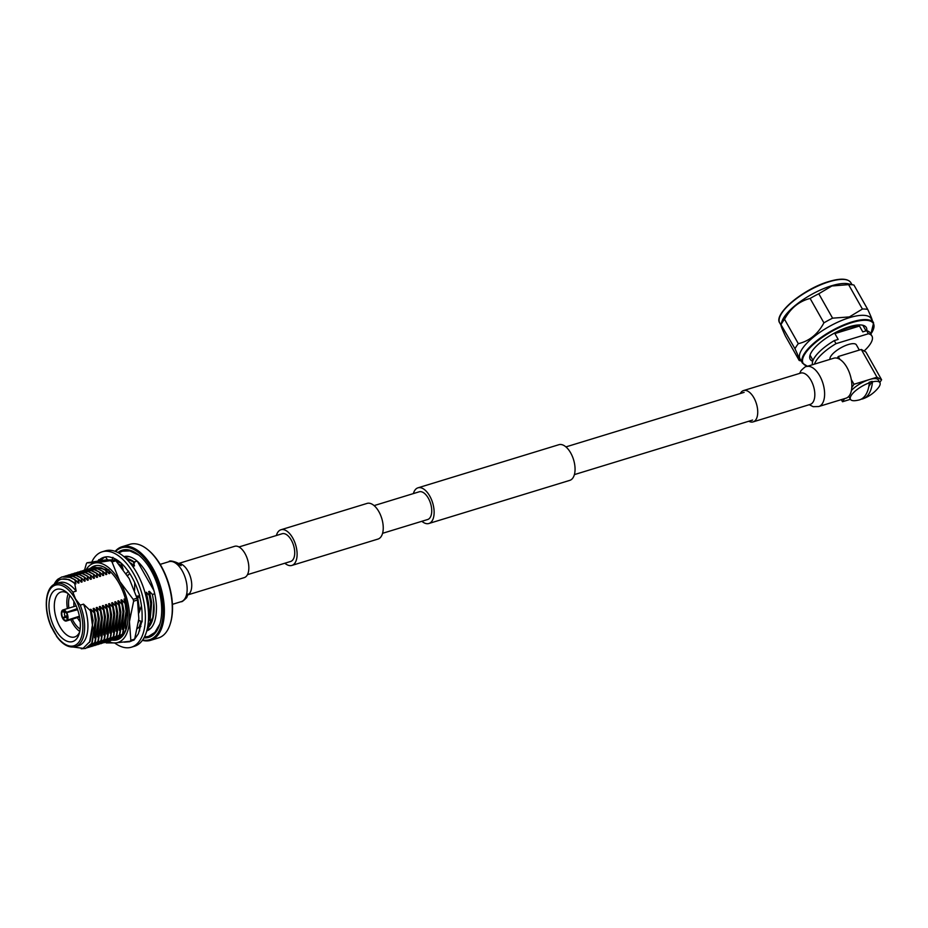 <?xml version="1.0" encoding="UTF-8"?>
<svg xmlns="http://www.w3.org/2000/svg" width="928" height="928" viewBox="0 0 928 928"><rect width="100%" height="100%" fill="white"/><g stroke="black" fill="none" stroke-linecap="round" stroke-linejoin="round"><path stroke-width="1.39" d="M247.463 574.664L290.65 561.452A14.488 7.482 -107 0 0 291.322 540.131A14.488 7.482 -107 0 0 282.17 533.739L238.983 546.963M284.85 563.226A18.641 9.628 -107 0 0 291.868 565.43L377.998 539.064A18.641 9.628 -107 0 0 378.856 511.618A18.641 9.628 -107 0 0 367.082 503.405L280.952 529.76A18.641 9.628 -107 0 0 276.37 535.514M291.868 565.43A18.641 9.628 -107 0 0 292.726 537.985A18.641 9.628 -107 0 0 280.952 529.76M413.389 493.58A18.641 9.628 73 0 1 417.971 487.826L558.9 444.698A18.641 9.628 73 0 1 570.674 452.91A18.641 9.628 73 0 1 569.815 480.356L428.887 523.496A18.641 9.628 73 0 1 421.869 521.292M417.971 487.826A18.641 9.628 73 0 1 429.745 496.051A18.641 9.628 73 0 1 428.887 523.496M374.1 505.609L419.189 491.805A14.488 7.482 73 0 1 428.33 498.197A14.488 7.482 73 0 1 427.669 519.518L382.568 533.31M818.751 406.534L845.988 398.193A20.903 10.8 -107 0 0 846.951 367.43A20.903 10.8 -107 0 0 833.75 358.22L806.513 366.56A20.903 10.8 -107 0 1 819.702 375.77A20.903 10.8 -107 0 1 822.312 403.668A20.903 10.8 -107 0 1 818.751 406.534L813.195 406.684L809.228 404.712M748.803 421.231A16.379 8.456 -107 0 0 753.13 421.88A16.379 8.456 -107 0 0 753.884 397.776A16.379 8.456 -107 0 0 743.548 390.56A16.379 8.456 -107 0 0 740.324 393.518M178.559 563.482L234.656 546.314A16.379 8.456 73 0 1 245.004 553.529A16.379 8.456 73 0 1 244.25 577.622L188.14 594.79M115.165 551.348A48.94 25.276 73 0 1 121.962 546.743L129.874 544.318A48.94 25.276 73 0 1 147.355 549.33L148.051 549.898A48.012 24.801 73 0 1 161.217 566.126A48.012 24.801 73 0 1 170.474 623.129L170.207 623.987A48.94 25.276 73 0 1 158.514 637.919L150.603 640.343A48.94 25.276 73 0 1 142.402 640.332M147.355 549.33A48.94 25.276 73 0 1 160.776 565.883A48.94 25.276 73 0 1 170.207 623.987M121.962 546.743A48.94 25.276 73 0 1 152.853 568.307A48.94 25.276 73 0 1 150.603 640.343M115.582 551.499A48.059 24.824 73 0 1 151.844 568.98A48.059 24.824 73 0 1 162.678 618.616A48.059 24.824 73 0 1 142.657 639.972M119.677 552.346A45.553 23.536 73 0 1 123.447 549.898M117.902 552.543A45.553 23.536 73 0 1 122.229 550.2A45.553 23.536 73 0 1 150.986 570.268A45.553 23.536 73 0 1 148.898 637.327A45.553 23.536 73 0 1 143.991 637.814M50.994 625.762L57.432 637.455M73.405 647.06L83.079 648.347L90.086 641.376L92.777 627.804L90.48 610.81L83.532 604.14L80.237 605.149L75.528 598.954L72.86 592.134L76.166 591.124L74.704 583.538C69.008 578.863 63.8 577.715 59.09 580.104L54.798 584.095M151.009 628.163A37.642 19.442 73 0 1 148.99 629.022L147.088 629.613M154.744 593.769L152.401 594.488L153.839 602.794L152.842 617.41L147.622 627.084M147.32 628.569A37.642 19.442 -107 0 0 153.839 602.794M80.144 629.045A20.555 10.614 73 0 1 73.358 621.273A20.555 10.614 73 0 1 72.268 619.185M68.892 608.118A20.555 10.614 73 0 1 69.89 595.532M73.962 601.46A16.727 8.642 -107 0 0 74.008 606.552M77.395 617.619A16.727 8.642 -107 0 0 77.79 618.338A16.727 8.642 -107 0 0 80.202 621.853M79.402 616.215L67.419 620.09A5.788 2.993 -107 0 0 66.723 612.666L77.627 609.696M67.477 616.215L62.802 618.628A5.788 2.993 -107 0 0 66.352 620.994A5.788 2.993 -107 0 0 67.268 620.31L79.495 616.714M65.958 612.225L64.705 612.584A3.109 1.601 -107 0 0 65.053 616.354L67.361 615.566M65.784 611.993A3.109 1.601 -107 0 0 65.32 612.016A3.109 1.601 -107 0 0 64.89 612.306L62.408 611.239A5.023 2.598 73 0 1 64.983 611.181A5.023 2.598 73 0 1 66.259 612.7L66.514 612.306A5.788 2.993 -107 0 0 62.965 609.928A5.788 2.993 -107 0 0 62.06 610.612L62.408 611.239M77.604 609.626L76.409 610.032M55.413 629.544A27.318 14.117 73 0 1 50.054 597.435A27.318 14.117 73 0 1 66.422 592.134A27.318 14.117 73 0 1 73.915 601.379A27.318 14.117 73 0 1 79.182 633.801A27.318 14.117 73 0 1 55.413 629.544M67.918 593.444A23.49 12.134 -107 0 0 60.923 592.041A23.49 12.134 -107 0 0 59.833 626.62A23.49 12.134 -107 0 0 74.669 636.968A23.49 12.134 -107 0 0 79.68 631.887M68.243 593.758A23.49 12.134 -107 0 0 67.384 608.582M70.772 619.649A23.49 12.134 -107 0 0 72.361 622.781A23.49 12.134 -107 0 0 79.773 631.446M62.141 610.775L61.909 610.833A5.788 2.993 -107 0 0 62.605 618.268L65.053 616.354M62.86 617.874A5.023 2.598 73 0 1 62.269 611.471L61.909 610.833M64.705 612.584L62.269 611.471M65.308 616.807A3.109 1.601 -107 0 0 67.141 617.955A3.109 1.601 -107 0 0 67.535 617.7M67.268 620.31L67.57 617.665M66.909 619.684A5.023 2.598 73 0 1 63.069 618.222M66.723 612.666L66.468 613.06A5.023 2.598 73 0 1 67.326 618.837A5.023 2.598 73 0 1 67.06 619.463L67.419 620.09M67.756 617.375L67.06 619.463M67.152 613.164L66.259 612.7M62.605 618.268L63.475 617.967M77.256 608.652L66.514 612.306M83.532 604.14A32.967 17.029 73 0 1 78.66 645.656L75.354 646.665A32.967 17.029 73 0 0 80.237 605.149M72.86 592.134A32.967 17.029 73 0 0 56.063 583.608L59.357 582.598A32.967 17.029 73 0 1 76.166 591.124M54.16 584.42L57.884 579.188L61.932 576.926L69.82 577.332L75.284 579.965L70.203 577.216L62.13 576.868M54.079 584.466A37.642 19.442 73 0 1 57.884 579.188M147.819 625.936L151.136 603.618L149.315 595.428L150.754 603.734L147.935 625.17M148.387 611.598L148.051 604.557L146.23 596.379L147.738 605.311M139.699 626.597L141.334 621.482M141.184 604.07L141.566 606.692M141.01 621.331L139.2 626.98M139.13 612.48L137.263 599.117M116.534 638.963L122.96 633.812L126.475 611.169L125.036 602.864L126.092 611.285L122.577 633.928L114.956 639.334M113.448 639.902L119.874 634.752L123.401 612.109L121.962 603.803L123.006 612.225L119.492 634.868L111.87 640.274M110.362 640.842L116.789 635.692L120.315 613.048L118.877 604.754L119.932 613.164L116.406 635.808L108.796 641.213M107.277 641.793L113.715 636.643L117.23 614L115.791 605.694L116.847 614.116L113.32 636.759L105.711 642.164M104.203 642.733L110.629 637.582L114.144 614.939L112.706 606.634L113.761 615.055L110.246 637.698L102.625 643.104M101.117 643.672L107.544 638.522L111.07 615.879L109.632 607.585L110.676 615.995L107.161 638.638L99.551 644.044M98.032 644.612L104.458 639.473L107.984 616.83L106.546 608.524L107.602 616.946L104.075 639.589L96.466 644.995M94.958 645.563L101.384 640.413L104.899 617.77L103.46 609.464L104.516 617.886L101.001 640.529L93.38 645.934M91.872 646.503L98.298 641.352L101.813 618.709L100.386 610.415L101.43 618.825L97.916 641.468L90.294 646.874M88.786 647.442L95.213 642.304L98.739 619.66L97.301 611.355L98.345 619.776L94.83 642.42L87.22 647.825M85.701 648.394L92.139 643.243L95.654 620.6L94.215 612.294L95.271 620.716L91.744 643.359L85.515 648.452L81.235 648.788M63.696 576.485L72.894 576.381L78.37 579.026L73.289 576.265L65.215 575.928M66.781 575.546L75.98 575.441L81.444 578.074L76.363 575.325L68.289 574.977M69.867 574.594L79.066 574.502L84.529 577.135L79.448 574.386L71.375 574.038M72.941 573.655L82.151 573.55L87.615 576.195L82.534 573.434L74.46 573.098M76.026 572.715L85.225 572.611L90.689 575.244L85.608 572.495L77.546 572.147M79.112 571.764L88.311 571.671L93.774 574.304L88.694 571.555L80.62 571.207M82.198 570.824L91.396 570.72L96.86 573.365L91.779 570.604L83.706 570.268M85.272 569.885L94.47 569.78L99.946 572.414L94.865 569.664L86.791 569.316M88.357 568.934L97.556 568.841L103.02 571.474L97.939 568.725L89.877 568.377M91.443 567.994L100.642 567.89L106.105 570.534L101.024 567.774L92.951 567.437M119.445 564.816L121.522 565.813L118.877 564.166M116.568 561.544L121.116 563.087L123.169 569.456M120.396 562.461L116.383 561.336M117.554 560.303L115.582 560.547L117.717 560.419M116.104 560.442L117.148 560.036M129.978 562.82L129.294 561.997M126.312 558.807L133.852 562.043L126.08 558.575M133.852 562.043L134.618 562.832L134.119 561.962A37.642 19.442 -107 0 0 125.825 558.343M134.119 561.962L137.077 561.057M125.048 557.612L126.95 557.032A37.642 19.442 73 0 1 129.108 556.614M74.704 583.538L75.934 583.816L74.901 580.081M75.284 579.965L78.242 583.109L79.019 582.865L77.975 579.142M78.37 579.026L81.328 582.158L82.105 581.926L81.061 578.202M81.444 578.074L84.413 581.218L85.179 580.986L84.146 577.251M84.529 577.135L87.499 580.278L88.264 580.035L87.232 576.311M87.615 576.195L90.573 579.327L91.35 579.095L90.306 575.372M90.689 575.244L93.658 578.388L94.436 578.156L93.392 574.42M93.774 574.304L96.744 577.448L97.51 577.204L96.477 573.481M96.86 573.365L99.83 576.497L100.595 576.265L99.551 572.541M99.946 572.414L102.904 575.557L103.681 575.325L102.637 571.59M103.02 571.474L105.989 574.618L106.755 574.374L105.722 570.65M106.105 570.534L109.075 573.666L109.84 573.434L108.808 569.711M121.522 565.813L122.461 566.788M130.767 562.983L133.736 566.126L134.502 565.883L133.47 562.159M93.832 612.41L90.863 609.278L90.097 609.51L90.48 610.81M96.918 611.471L93.948 608.327L93.183 608.571L94.215 612.294M99.992 610.531L97.034 607.388L96.257 607.62L97.301 611.355M103.078 609.58L100.108 606.448L99.342 606.68L100.386 610.415M106.163 608.64L103.194 605.497L102.428 605.74L103.46 609.464M109.249 607.701L106.279 604.557L105.502 604.789L106.546 608.524M112.323 606.75L109.365 603.618L108.588 603.85L109.632 607.585M115.408 605.81L112.439 602.666L111.673 602.91L112.706 606.634M118.494 604.87L115.524 601.727L114.759 601.959L115.791 605.694M121.568 603.919L118.61 600.787L117.833 601.019L118.877 604.754M124.654 602.98L121.696 599.836L120.918 600.08L121.962 603.803M125.686 599.894L124.004 599.128L125.036 602.864M136.776 596.866L137.367 599.094M149.315 595.428L146.346 592.296L145.58 592.528L146.624 596.263M152.401 594.488L149.431 591.345L148.666 591.588L149.698 595.312M61.886 579.084L69.032 579.548L75.934 583.816M75.667 580.36L79.019 582.865M78.752 579.42L82.105 581.926M81.838 578.48L85.179 580.986M84.912 577.529L88.264 580.035M87.998 576.59L91.35 579.095M91.083 575.65L94.436 578.156M94.169 574.699L97.51 577.204M97.243 573.759L100.595 576.265M100.328 572.82L103.681 575.325M103.414 571.868L106.755 574.374M106.5 570.929L109.84 573.434M131.15 563.377L134.502 565.883M90.863 609.278L93.148 620.577L89.552 642.42M93.948 608.327L96.234 619.626L94.54 637.826M97.034 607.388L99.308 618.686L97.614 636.886M100.108 606.448L102.393 617.746L100.7 635.935M103.194 605.497L105.479 616.795L103.785 634.996M106.279 604.557L108.564 615.856L106.859 634.056M109.365 603.618L111.638 614.916L109.945 633.105M112.439 602.666L114.724 613.965L113.03 632.165M115.524 601.727L117.81 613.025L116.116 631.226M118.61 600.787L120.895 612.086L119.19 630.274M121.696 599.836L123.969 611.134L122.276 629.335M124.77 598.896L127.055 610.195L125.361 628.395M137.622 597.006L139.687 610.902M138.933 620.356L138.504 622.131M141.485 621.551L140.778 623.674M146.346 592.296L148.631 603.594L148.538 615.531M149.431 591.345L151.716 602.655L150.023 620.844M121.498 567.31L121.139 565.929M140.035 598.224L138.585 596.727M150.081 636.898A45.553 23.536 73 0 1 145.58 636.979M137.367 561.312L153.944 590.591M90.55 568.18A38.605 19.94 73 0 1 108.298 569.908A38.605 19.94 73 0 1 118.888 582.958A38.605 19.94 73 0 1 126.324 628.79A38.605 19.94 73 0 1 112.543 640.146M117.16 638.754A37.642 19.442 -107 0 0 117.612 638.626A37.642 19.442 -107 0 0 123.702 633.975L119.782 637.327M130.825 640.274L129.444 621.574L133.632 601.182L137.472 600.01L138.84 618.698L134.664 639.102L130.825 640.274A47.293 24.43 73 0 1 130.187 641.236L134.026 640.065A47.293 24.43 -107 0 0 134.664 639.102M105.409 642.292A47.293 24.43 73 0 0 106.21 642.918L115.42 642.93L130.187 641.236M86.988 562.797L105.595 559.932L114.805 559.944L96.199 562.809L86.988 562.797A47.293 24.43 73 0 0 86.35 563.76L84.564 570.024M133.191 599.372L119.84 581.52L112.033 561.962L115.872 560.79L129.236 578.643L137.031 598.2L133.191 599.372A47.293 24.43 73 0 1 133.632 601.182M137.472 600.01A47.293 24.43 -107 0 0 137.031 598.2M110.966 561.115A47.293 24.43 73 0 1 112.033 561.962M115.872 560.79A47.293 24.43 -107 0 0 114.805 559.944M86.269 569.49A41.412 21.39 73 0 1 96.199 562.809A41.412 21.39 73 0 1 119.84 581.52A41.412 21.39 73 0 1 129.444 621.574A41.412 21.39 73 0 1 115.42 642.93A41.412 21.39 -107 0 1 108.251 641.457M92.058 561.452A49.88 25.764 73 0 1 102.173 551.812L105.305 550.861A49.88 25.764 73 0 1 136.799 572.831A49.88 25.764 73 0 1 134.502 646.259L131.37 647.21A49.88 25.764 73 0 1 114.689 642.976M102.173 551.812A49.88 25.764 73 0 1 133.667 573.794A49.88 25.764 73 0 1 131.37 647.21M132.228 640.61L129.688 641.724L124.538 642.153L131.416 641.109M141.775 621.528L138.376 633.743L134.606 639.183M139.42 595.811A44.15 22.806 73 0 1 142.112 615.392A44.15 22.806 73 0 1 142.112 615.751L142.1 621.841L138.713 620.252M101.918 560.245L101.883 559.236L98.96 560.176A44.15 22.806 73 0 1 103.855 557.299A44.15 22.806 73 0 1 109.005 556.87A44.15 22.806 73 0 1 109.214 556.904L112.949 557.867A44.15 22.806 73 0 1 124.665 566.683A44.15 22.806 73 0 1 124.886 566.938L128.412 571.474A44.15 22.806 73 0 1 137.309 589.048A44.15 22.806 73 0 1 137.448 589.419L139.722 595.776L136.497 596.217M101.894 559.398A44.15 22.806 73 0 1 105.444 556.928L107.555 559.816M98.066 560.674L98.96 560.176M124.538 642.153A44.15 22.806 73 0 1 124.317 642.13L123.876 642.083M98.739 559.642L98.716 560.593M112.926 557.334L112.126 559.758M115.176 560.234L115.455 559.027M128.574 571.138L126.127 573.608M127.124 575.14L128.354 575.151L129.618 573.284M134.595 590.347L134.734 582.68M136.671 596.843L139.548 596.298M141.404 606.054L138.991 612.874M140.928 626.551L139.606 626.609L139.652 630.843M139.606 626.609L137.437 628.558M859.328 350.065L856.393 344.88A15.057 5.081 150.5 0 0 848.378 344.52A15.057 5.081 150.5 0 0 830.026 359.368M859.479 326.053A30.334 10.231 150.5 0 0 848.528 327.77A30.334 10.231 150.5 0 0 834.887 333.581L859.479 326.053L862.773 331.876L866.671 330.681L868.411 333.744L836.012 343.662A32.956 11.113 150.5 0 0 814.494 364.112M866.729 330.693A32.248 10.881 150.5 0 0 866.323 327.526A32.248 10.881 150.5 0 0 849.178 326.784A32.248 10.881 150.5 0 0 820.213 342.618A32.248 10.881 150.5 0 0 810.19 359.287A32.248 10.881 150.5 0 0 812.696 361.259M809.842 355.865A32.248 10.881 150.5 0 0 810.573 356.074M873.608 322.898L871.183 318.617A40.867 13.781 150.5 0 0 849.456 317.666A40.867 13.781 150.5 0 0 812.742 337.746A40.867 13.781 150.5 0 0 800.052 358.869L802.465 363.138A40.867 13.781 -29.5 0 1 815.167 342.026A40.867 13.781 -29.5 0 1 851.881 321.946A40.867 13.781 -29.5 0 1 873.608 322.898L870.858 334.103M871.96 321.134C873.028 321.61 871.612 317.712 867.738 309.442L853.934 285.047L848.563 283.84A40.867 13.781 150.5 0 0 831.43 285.812A40.867 13.781 150.5 0 0 781.886 321.564L780.9 324.522L794.983 348.766C798.857 357.025 800.261 360.922 799.205 360.47L785.413 336.075C781.608 327.944 780.193 324.046 781.179 324.382A45.24 15.266 150.5 0 1 784.531 319.29C790.633 308.119 799.17 301.182 810.121 298.456L823.913 322.851C817.87 334.138 809.344 341.075 798.324 343.673A45.24 15.266 150.5 0 0 794.983 348.766M867.738 309.442A45.24 15.266 150.5 0 0 862.402 309.036L849.375 316.924L832.59 318.165A45.24 15.266 150.5 0 0 823.913 322.851M832.59 318.165L818.786 293.77L831.871 285.986L848.61 284.641L862.402 309.036M853.934 285.047A45.24 15.266 150.5 0 0 848.61 284.641M818.786 293.77A45.24 15.266 150.5 0 0 810.121 298.456M798.324 343.673L784.531 319.29M801.235 360.957L799.205 360.47M863.376 326.204A32.248 10.881 150.5 0 0 863.574 325.473M836.012 343.662L834.272 340.599A32.956 11.113 150.5 0 0 812.545 364.716M864.107 351.004A32.956 11.113 150.5 0 0 871.96 336.064A32.956 11.113 150.5 0 0 868.411 333.744M871.96 336.064L870.232 333.001A32.956 11.113 150.5 0 0 866.671 330.681M834.272 340.599L838.17 339.404L834.887 333.581M844.538 398.634L842.496 401.743L850.454 399.307A16.913 5.707 150.5 0 0 855.871 400.583A35.125 35.125 0 0 0 859.05 399.98A35.067 18.119 -107 0 0 865.615 395.015A35.067 18.119 -107 0 0 869.327 382.835A16.913 5.707 150.5 0 0 851.347 395.27A16.913 5.707 150.5 0 0 850.477 399.353L848.923 396.616A16.913 5.707 150.5 0 1 848.795 396.326M881.6 379.761L877.006 377.22L861.3 349.462L865.894 351.99L881.6 379.761L879.802 382.498M851.278 379.506L853.98 384.273L877.006 377.22M853.98 384.273L851.8 387.579M861.3 349.462L838.274 356.514L837.16 358.208M841.302 399.632L842.496 401.743M838.274 356.514L839.933 359.449M863.318 398.669A35.125 35.125 0 0 0 878.19 387.95A16.913 5.707 150.5 0 0 879.048 386.79A16.913 5.707 150.5 0 0 879.918 382.696A16.913 5.707 150.5 0 0 872.459 381.884A35.067 18.119 73 0 1 868.747 394.064A35.067 18.119 73 0 1 863.318 398.669A35.067 18.119 73 0 1 861.149 399.202M879.918 382.696L878.364 379.958A16.913 5.707 150.5 0 0 866.833 380.457A16.913 5.707 150.5 0 0 851.417 390.479M869.327 382.835L869.037 382.348A16.913 5.707 -29.5 0 1 872.169 381.385L872.459 381.884M872.169 381.385L868.828 386.489M810.457 404.33L810.225 404.399A16.379 8.456 -107 0 0 813.021 402.16A16.379 8.456 -107 0 0 810.979 380.306A16.379 8.456 -107 0 0 800.644 373.091L743.548 390.56M178.721 563.598A16.379 8.456 73 0 1 187.897 570.998A16.379 8.456 73 0 1 189.95 592.853A16.379 8.456 73 0 1 188.21 594.616M177.561 563.783L181.134 565.686C180.438 563.099 169.093 559.491 169.047 561.66A20.903 10.8 73 0 1 182.236 570.871A20.903 10.8 73 0 1 184.846 598.769A20.903 10.8 73 0 1 181.273 601.634L172.422 604.337M75.4 599.117A31.691 16.368 73 0 1 79.356 641.434A31.691 16.368 73 0 1 53.928 631.806A31.691 16.368 73 0 1 49.973 589.489A31.691 16.368 73 0 1 75.4 599.117M108.669 570.21L94.401 567.066M123.702 633.975L126.452 628.337M870.812 334.045A40.391 13.63 150.5 0 0 851.939 322.584A40.391 13.63 150.5 0 0 811.06 346.573A40.391 13.63 150.5 0 0 807.696 366.2M779.729 322.944C773.07 314.093 803.776 288.678 828.832 281.544C840.594 278.064 847.937 278.446 850.86 282.704A40.867 13.781 150.5 0 0 829.133 281.752A40.867 13.781 150.5 0 0 792.419 301.82A40.867 13.781 150.5 0 0 779.729 322.944L780.9 325.02M828.936 281.544A40.391 13.63 -29.5 0 1 845.779 279.676M779.752 317.028A40.391 13.63 -29.5 0 1 828.75 281.602M752.596 420.071L574.397 474.602M744.117 392.358L565.918 446.902M799.646 373.392L801.038 370.608C804.309 367.372 806.142 366.026 806.513 366.56M810.225 404.399L753.13 421.88M188.048 594.036L186.748 597.586C183.477 600.81 181.644 602.168 181.273 601.634M160.184 564.363L169.047 561.66M124.004 556.696L124.074 556.672C127.159 555.652 130.86 556.614 135.186 559.572C139.455 562.646 143.411 567.356 147.065 573.713C152.633 583.828 155.753 594.558 156.438 605.891C156.658 619.974 153.445 628.314 146.798 630.936L146.728 630.947M118.668 552.949L122.392 551.186L129.874 550.907L138.748 555.06M159.86 624.045L154.872 632.42L148.48 636.422L144.408 637.037M56.48 636.26C62.617 644.693 68.916 648.162 75.354 646.665M66.352 620.994L79.541 616.958M62.965 609.928L76.154 605.891M56.063 583.608C44.834 586.484 43.117 609.905 51.724 627.92M862.843 325.264L866.021 330.878M850.86 282.704L851.939 284.594M802.465 363.138L807.418 366.282M810.04 355.134L813.009 360.389"/></g></svg>
